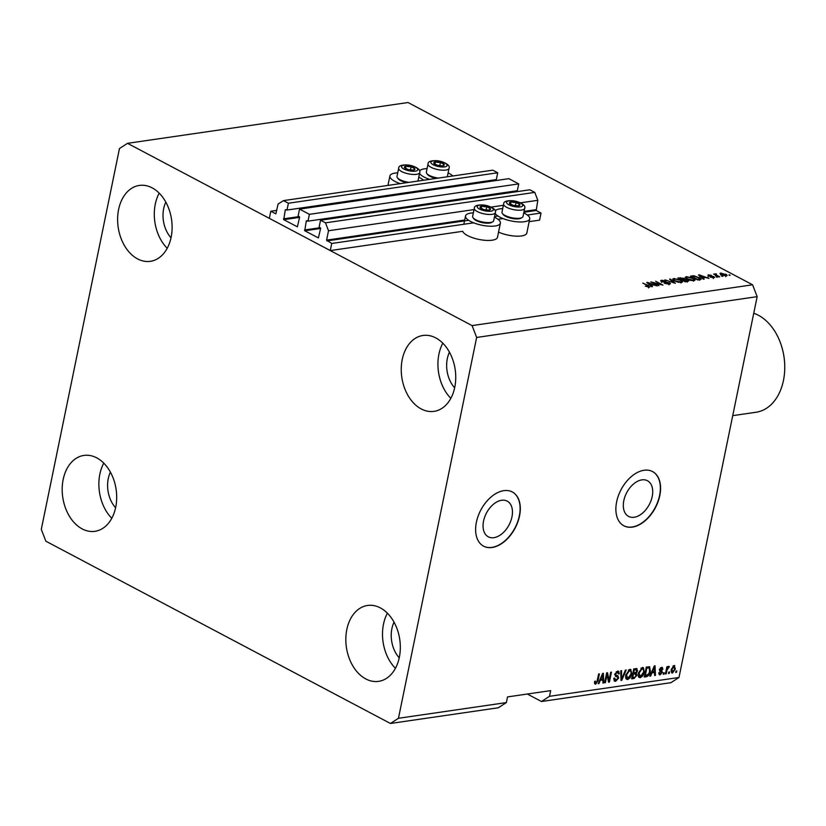 <?xml version="1.0" encoding="UTF-8"?>
<svg xmlns="http://www.w3.org/2000/svg" width="826" height="826" viewBox="0 0 826 826"><rect width="100%" height="100%" fill="white"/><g stroke="black" fill="none" stroke-linecap="round" stroke-linejoin="round"><path stroke-width="1.24" d="M527.329 215.028L541.03 213.036L539.574 220.139L529.156 221.647M308.005 221.161L517.313 190.713L518.718 183.899L309.409 214.337L308.005 221.161L306.312 220.893L304.753 230.774L318.402 237.929L320.602 228.451L319.146 227.047L320.54 220.232L325.485 222.834L328.521 230.743L326.59 240.129L331.732 243.474L473.659 222.834M497.985 219.293L503.003 218.56M331.732 243.474L330.266 250.577L462.705 231.311A17.79 5.782 -168.4 0 0 474.258 238.249A17.79 5.782 -168.4 0 0 492.224 240.201A17.79 5.782 -168.4 0 0 497.469 237.33L500.38 223.123A17.79 5.782 -168.4 0 1 495.135 225.994A17.79 5.782 -168.4 0 1 475.631 223.547A17.79 5.782 -168.4 0 1 465.523 215.968A17.79 5.782 -168.4 0 1 470.768 213.098A17.79 5.782 -168.4 0 1 473.36 212.871M523.88 212.272L536.198 210.475L541.03 213.036M536.198 210.475L537.819 200.305L520.463 202.835M328.521 230.743L474.041 209.587M491.119 207.099L503.385 205.313M325.485 222.834L534.783 192.396L537.819 200.305M320.54 220.232L529.848 189.784L534.783 192.396M515.517 190.982L515.321 191.9M518.718 183.899L508.837 178.674L299.539 209.112L309.409 214.337M330.266 250.577L269.338 218.343L270.804 211.239L275.832 213.831L278.094 204.074L283.463 200.615L288.398 203.227L287.004 210.041L285.311 209.773L283.741 219.664L297.391 226.82L299.59 217.331L298.134 215.937L299.539 209.112M494.506 179.861L494.32 180.78M287.004 210.041L496.302 179.603L497.706 172.779L288.398 203.227M283.463 200.615L492.771 170.166L497.706 172.779M270.804 211.239L276.803 210.372M483.561 521.03A20.185 12.762 117.9 0 0 488.321 536.817A20.185 12.762 117.9 0 0 511.955 516.9A20.185 12.762 117.9 0 0 507.195 501.124A20.185 12.762 117.9 0 0 483.561 521.03M623.816 500.639A20.185 12.762 117.9 0 0 628.576 516.415A20.185 12.762 117.9 0 0 652.21 496.509A20.185 12.762 117.9 0 0 647.45 480.732A20.185 12.762 117.9 0 0 623.816 500.639M616.65 501.826A30.676 19.39 117.9 0 0 623.878 525.801A30.676 19.39 117.9 0 0 659.809 495.548A30.676 19.39 117.9 0 0 652.571 471.563A30.676 19.39 117.9 0 0 616.65 501.826M623.775 525.739A30.676 19.39 117.9 0 0 659.592 495.435A30.676 19.39 117.9 0 0 652.468 471.512M476.395 522.218A30.676 19.39 117.9 0 0 483.623 546.192A30.676 19.39 117.9 0 0 519.544 515.94A30.676 19.39 117.9 0 0 512.316 491.966A30.676 19.39 117.9 0 0 476.395 522.218M483.52 546.141A30.676 19.39 117.9 0 0 519.337 515.837A30.676 19.39 117.9 0 0 512.213 491.914M449.468 352.165A26.071 18.337 -98.3 0 0 447.32 358.639A26.071 18.337 -98.3 0 0 454.651 387.828M165.83 202.133A26.071 18.337 -98.3 0 0 163.682 208.606A26.071 18.337 -98.3 0 0 171.013 237.785M110.416 472.111A26.071 18.337 -98.3 0 0 108.268 478.584A26.071 18.337 -98.3 0 0 115.599 507.773M394.043 622.154A26.071 18.337 -98.3 0 0 391.896 628.627A26.071 18.337 -98.3 0 0 399.226 657.816M399.34 657.3A38.347 26.969 81.7 0 1 378.597 681.357A38.347 26.969 81.7 0 1 346.817 629.515A38.347 26.969 81.7 0 1 367.56 605.468A38.347 26.969 81.7 0 1 399.34 657.3M395.427 668.317A38.347 26.969 81.7 0 1 383.491 624.188A38.347 26.969 81.7 0 1 387.404 613.171M115.702 507.267A38.347 26.969 81.7 0 1 94.959 531.314A38.347 26.969 81.7 0 1 63.179 479.483A38.347 26.969 81.7 0 1 83.922 455.425A38.347 26.969 81.7 0 1 115.702 507.267M111.789 518.274A38.347 26.969 81.7 0 1 99.863 474.145A38.347 26.969 81.7 0 1 103.777 463.138M171.127 237.279A38.347 26.969 81.7 0 1 150.384 261.326A38.347 26.969 81.7 0 1 118.603 209.494A38.347 26.969 81.7 0 1 139.346 185.437A38.347 26.969 81.7 0 1 171.127 237.279M167.213 248.285A38.347 26.969 81.7 0 1 155.288 204.156A38.347 26.969 81.7 0 1 159.191 193.15M454.754 387.322A38.347 26.969 81.7 0 1 434.011 411.369A38.347 26.969 81.7 0 1 402.231 359.537A38.347 26.969 81.7 0 1 422.974 335.48A38.347 26.969 81.7 0 1 454.754 387.322M450.841 398.328A38.347 26.969 81.7 0 1 438.916 354.199A38.347 26.969 81.7 0 1 442.829 343.193M397.729 172.861A17.79 5.782 11.6 0 0 395.127 173.088A17.79 5.782 11.6 0 0 389.893 175.959A17.79 5.782 11.6 0 0 400.249 183.63M429.592 179.356A17.79 5.782 -168.4 0 1 419.556 173.326M419.608 170.879A17.79 5.782 -168.4 0 1 424.481 168.824A17.79 5.782 -168.4 0 1 427.073 168.587M494.402 217.186A17.79 5.782 -168.4 0 1 500.38 223.123M498.532 232.116A17.79 5.782 11.6 0 0 521.567 235.937A17.79 5.782 11.6 0 0 526.812 233.066L529.724 218.859A17.79 5.782 11.6 0 0 523.746 212.922M495.187 213.335A17.79 5.782 11.6 0 0 507.174 219.964A17.79 5.782 11.6 0 0 524.489 221.719A17.79 5.782 11.6 0 0 529.724 218.859M502.704 208.606A17.79 5.782 11.6 0 0 500.112 208.833A17.79 5.782 11.6 0 0 495.239 210.888M390.409 723.473L498.305 707.779L506.359 702.585L398.462 718.279L390.409 723.473L45.853 541.195L41.3 529.342L119.471 148.515L127.524 143.321L408.034 102.527L752.6 284.805L757.153 296.658L678.982 677.485L670.929 682.679L541.453 701.501L549.507 696.308L678.982 677.485M527.318 694.026L541.453 701.501M653.098 282.575L658.952 285.672L650.816 281.893L660.697 284.412L655.617 281.191L662.968 285.084L652.994 283.05M669.556 282.75L670.454 283.69L669.318 284.227L664.31 283.277L668.523 283.762L668.792 282.874L661.461 281.635L660.604 280.747L661.636 280.251L666.159 281.077L662.524 280.706L662.266 281.532L669.556 282.75L669.359 284.216M668.42 284.289L668.792 282.874M662.524 280.706L662.173 281.955M670.361 279.043L675.338 283.287L664.909 279.838L674.026 282.895L669.545 279.167L670.361 279.043L670.216 279.735M682.338 282.131L682.462 281.552L681.357 282.471L677.981 282.182L674.697 280.964L672.674 279.105L673.82 278.486L680.583 280.045L682.493 281.873M694.893 280.303L695.017 279.725L693.912 280.644L690.536 280.365L687.242 279.136L685.229 277.278L686.375 276.658L693.138 278.217L695.048 280.045M702.658 277.825L704.196 279.085L703.38 279.209L698.445 274.965L699.209 274.851L708.976 278.393L705.301 277.443L702.658 277.825L702.523 278.476M729.11 274.759L730.153 275.316L729.007 275.234M127.524 143.321L472.09 325.599L752.6 284.805M725.569 274.139C727.262 274.965 727.5 275.564 726.281 275.936L721.397 274.779L720.737 273.014L725.455 274.645M727.097 275.502L726.281 275.936M719.921 273.447L720.737 273.014L720.489 274.232M721.852 275.812L722.895 276.369L721.748 276.287M716.989 275.357L719.756 276.824L718.981 276.937L713.633 274.108L716.276 273.85L716.885 275.832M715.171 274.924L715.14 274.304M716.111 274.325L715.925 275.316M716.452 276.596L717.505 277.154L716.359 277.071M713.912 276.576L713.788 277.753L710.195 277.123L713.075 277.35L713.261 276.762L707.996 275.894L708.212 274.831L711.527 275.378L708.677 275.719L713.912 276.576L713.664 277.773M714.666 277.34L713.788 277.753M712.983 277.804L713.261 276.762M707.996 275.894L708.212 274.831L707.996 275.894M709.007 275.234L708.584 276.142M699.178 277.309L701.253 279.147L697.794 280.014L690.433 276.132L693.902 275.719L699.075 277.815M687.686 280.035L688.708 281.036L685.239 281.842L677.888 277.959L684.145 278.29L684.847 279.229L687.686 280.035L687.511 281.511M684.909 279.095L684.764 279.632M650.971 285.342L652.509 286.601L651.693 286.725L646.748 282.482L647.512 282.368L657.279 285.91L653.614 284.96L650.971 285.342L650.836 285.992M649.298 287.138L645.374 286.157L648.699 286.271L642.773 283.06L648.544 285.59L649.298 287.138L650.01 286.787M648.379 287.159L648.699 286.271M549.507 696.308L550.674 690.629L507.525 696.907L506.359 702.585M472.09 325.599L476.643 337.452L757.153 296.658M476.643 337.452L398.462 718.279M607.038 674.749L605.406 682.668L604.622 682.782L606.666 672.839L607.502 672.715L609.061 680.18L610.682 672.25L611.467 672.137L609.433 682.08L608.586 682.204L607.038 674.749L606.346 674.388M617.456 676.948L615.287 676.04L616.341 676.597L614.864 674.161L617.611 671.115L618.664 671.249L619.324 673.748L618.509 673.995L617.404 672.281L615.638 674.068L615.68 675.048L617.951 675.854L618.633 678.063L615.659 681.305L614.534 681.161L613.821 678.311L614.627 678.074L615.959 680.128L617.838 678.208L617.456 676.948L615.504 676.318M613.718 679.075L615.959 680.128M616.351 671.724L618.106 672.354L616.237 671.745M614.792 674.574L616.743 675.534M626.211 669.989L621.792 680.283L620.987 680.407L620.77 670.784L621.575 670.671L621.586 679.189L625.396 670.113L626.211 669.989M627.698 679.55L625.788 678.322L625.726 675.018L629.794 669.349L630.847 669.494L631.735 674.026L630.228 677.712L627.698 679.55L626.17 679.013M640.253 677.723L638.343 676.494L638.281 673.19L642.349 667.522L643.402 667.676L644.29 672.199L642.783 675.885L640.253 677.723L638.725 677.196M651.92 673.025L650.651 676.091L649.835 676.205L654.295 665.911L655.059 665.797L655.431 675.389L654.615 675.513L654.564 672.643L651.353 672.715M676.804 670.908L676.515 672.323L675.73 672.447L676.019 671.022L676.804 670.908M672.519 672.003L671.466 672.478L672.519 673.035L671.177 669.597L674.057 665.539L675.41 668.905L672.519 673.035L671.755 672.932M674.057 665.539L674.811 665.653M669.545 671.961L669.256 673.386L668.471 673.5L668.761 672.075L669.545 671.961M666.985 670.072L666.221 673.83L665.436 673.944L666.923 666.706L667.707 666.592L667.47 667.749L668.657 666.324L669.318 666.603L666.985 670.072L666.303 669.71M664.249 672.736L663.959 674.15L663.175 674.264L663.464 672.849L664.249 672.736M660.17 673.809L659.065 674.284L660.119 674.842L658.725 672.787L659.53 672.54L660.387 673.799L661.636 672.529L659.943 671.259L659.458 669.669L661.626 667.346L662.989 669.153L662.173 669.401L661.44 668.379L660.273 669.411L662.452 672.23L660.119 674.842L659.293 674.739M658.704 673.097L660.387 673.799M661.585 671.899L659.623 670.97M661.626 667.346L662.473 667.46M662.173 669.401L660.47 667.873M659.499 669.494L662.07 670.567M649.577 666.768L650.382 671.249C649.907 674.171 648.606 675.988 646.479 676.7L644.249 677.021L646.293 667.078L649.783 666.861M636.072 668.554L637.631 670.753L636.361 672.963L636.898 675.255L634.017 678.507L631.694 678.848L633.738 668.895L637.094 668.647M600.234 680.541L598.964 683.608L598.148 683.721L602.608 673.427L603.372 673.314L603.744 682.916L602.928 683.03L602.877 680.159L599.655 680.232M595.722 683.05L594.586 683.66L595.629 684.217L594.596 683.68L594.637 681.357L595.453 681.109L595.907 683.05L596.847 682.183L598.623 674.006L599.408 673.892L598.024 680.645L595.629 684.217L594.596 683.68M594.483 682.4L595.907 683.05M675.833 671.961L676.515 672.323M674.212 665.529L674.532 666.892M674.708 668.533L675.41 668.905M672.911 666.097L674.274 666.644L673.004 666.024M670.991 671.135L672.746 672.003L674.615 669.091L673.82 666.582L671.961 669.473L672.746 672.003M671.29 669.122L671.961 669.473M668.575 673.025L669.256 673.386M665.529 673.458L666.221 673.83M666.778 667.387L667.47 667.749M667.79 667.14L668.812 667.687M667.697 667.305L668.306 667.635M666.623 668.151L667.429 668.575M663.278 673.789L663.959 674.15M660.532 671.342L659.881 671.053L660.532 671.342M661.832 667.336L661.946 668.461M662.132 668.699L662.989 669.153M661.13 668.843L660.387 667.821M659.633 669.07L660.273 669.411M659.344 669.421L660.139 669.7M661.327 670.299L661.399 671.683L662.452 672.23M650.031 675.761L650.651 676.091M654.254 671.559L654.285 672.488M654.605 674.956L655.431 675.389M651.497 672.374L654.564 672.643M653.727 668.823L652.416 671.817L654.543 671.517L654.46 666.892L653.727 668.823L653.159 668.523M651.859 671.528L652.416 671.817M647.006 675.472L645.426 676.143L646.479 676.7M645.426 676.143L644.394 676.288M649.153 666.706L649.577 668.379M649.69 670.888L650.382 671.249M646.149 667.759L646.83 668.12L645.271 675.74L648.802 673.82L649.597 671.352L649.184 667.976L646.2 667.501M644.579 675.379L645.271 675.74M647.109 667.377L648.162 667.924L646.83 668.12M649.184 667.976L648.162 667.924M642.835 667.511L643.444 669.401M643.588 671.827L644.29 672.199M642.112 675.523L642.783 675.885M640.615 676.535L639.2 677.175M641.069 668.131L642.876 668.792L640.935 668.151M638.106 675.296L640.48 676.566L643.506 672.281L643.64 670.082L642.112 668.688L639.056 673.097L640.48 676.566M638.384 672.736L639.056 673.097M634.492 677.31L631.838 678.115M636.454 668.523L636.639 669.845M636.867 670.351L637.631 670.753M635.659 672.591L636.361 672.963M635.318 672.405L635.855 674.697M636.185 674.873L636.898 675.255M632.747 673.717L633.428 674.078L632.716 677.568L635.06 677.103L636.113 675.379L634.874 673.871L635.783 673.923L632.799 673.469M633.594 669.587L634.285 669.948L633.666 672.922L635.844 672.509L636.815 671.032L635.566 669.762L636.557 669.783L633.645 669.328M632.984 672.56L633.666 672.922M634.513 669.205L635.566 669.762L634.285 669.948M632.035 677.206L632.716 677.568M633.831 673.314L634.874 673.871L633.428 674.078M630.279 669.328L630.888 671.228M631.033 673.655L631.735 674.026M629.557 677.351L630.228 677.712M628.059 678.363L626.645 678.993M628.514 669.958L630.321 670.619L628.39 669.979M625.55 677.124L627.925 678.394L630.95 674.109L631.085 671.91L629.557 670.505L626.5 674.914L627.925 678.394M625.829 674.563L626.5 674.914M620.966 679.85L621.792 680.283M620.945 678.848L621.586 679.189M616.062 680.118L614.606 680.748L615.659 681.305M614.606 680.748L614.09 680.769M618.054 671.094L618.354 672.581M618.56 673.345L619.324 673.748M614.967 673.717L615.638 674.068M614.627 674.491L615.69 674.976M616.898 675.296L617.58 677.506M617.879 677.671L618.633 678.063M604.725 682.307L605.406 682.668M606.625 673.014L606.986 674.728M608.06 679.653L609.061 680.18M608.69 679.984L608.411 681.357M608.452 681.574L609.433 682.08M598.344 683.278L598.964 683.608M602.567 679.075L602.598 680.005M602.918 682.472L603.744 682.916M599.81 679.891L602.877 680.159M602.04 676.339L600.729 679.344L602.856 679.034L602.773 674.408L602.04 676.339L601.473 676.04M600.172 679.044L600.729 679.344M597.332 680.283L598.024 680.645M448.105 172.913A17.79 5.782 -168.4 0 1 452.824 175.979M423.47 180.244A17.79 5.782 11.6 0 0 418.761 177.177M725.445 275.977L724.836 274.284L721.49 273.416L720.757 275.079M721.49 273.416L722.182 274.666L725.971 275.285L725.682 276.7M699.075 275.502L699.209 274.851M700.634 276.101L702.059 277.34L704.186 277.03L699.591 275.316L700.5 276.731M701.935 277.959L702.059 277.34M699.477 275.853L699.591 275.316M704.062 277.629L704.186 277.03M692.085 276.473L697.712 279.446L699.88 278.414L694.625 276.194L691.981 276.947M699.808 280.262L699.88 278.414M698.941 279.849L699.064 279.25M685.714 278.145L686.375 276.658M692.942 280.706L693.045 280.19C694.305 279.808 694.067 279.178 692.333 278.321L687.242 277.113L686.086 278.992M687.242 277.113C685.962 277.505 686.23 278.145 688.048 279.033L693.045 280.19L693.881 279.735L693.592 281.16M683.825 279.694L684.145 278.29M679.53 278.3L681.718 279.456L683.814 279.105L680.81 278.104L679.426 278.775M683.68 279.756L683.484 278.465M682.586 279.911L685.157 281.274L687.387 280.892L686.912 280.148L684.031 279.704L682.482 280.386M687.253 281.552L686.912 280.148M686.592 281.645L686.716 281.046M673.159 279.973L673.82 278.486M680.387 282.533L680.49 282.017C681.749 281.625 681.512 281.005 679.777 280.148L674.687 278.93L673.531 280.809M674.687 278.93C673.407 279.333 673.675 279.973 675.492 280.861L680.49 282.017L681.336 281.563L681.037 282.988M661.368 281.583L661.636 280.251M647.377 283.019L647.512 282.368M648.937 283.617L650.372 284.856L652.488 284.547L647.904 282.833L648.813 284.247M650.238 285.476L650.372 284.856M647.79 283.37L647.904 282.833M652.375 285.146L652.488 284.547M483.995 206.221A5.369 1.745 11.6 0 0 481.61 206.232A5.369 1.745 11.6 0 0 480.174 207.677A5.369 1.745 11.6 0 0 483.85 209.628A5.369 1.745 11.6 0 0 488.961 210.124A5.369 1.745 11.6 0 0 490.396 208.679A5.369 1.745 11.6 0 0 486.72 206.727A5.369 1.745 11.6 0 0 483.995 206.221M484.129 206.676L481.61 206.232L480.174 207.677L483.85 209.628L488.961 210.124L490.396 208.679L486.72 206.727L484.129 206.676M492.792 221.781L491.656 222.431A9.695 3.149 -168.4 0 1 485.296 223.082A9.695 3.149 -168.4 0 1 473.814 218.776L473.03 217.723A10.738 3.49 11.6 0 0 485.74 222.493A10.738 3.49 11.6 0 0 492.792 221.781A10.738 3.49 11.6 0 0 493.669 220.738L495.342 212.612A10.738 3.49 -168.4 0 1 487.412 214.368A10.738 3.49 -168.4 0 1 474.3 208.286C474.227 205.85 477.139 204.755 483.055 204.982C488.569 205.282 497.097 209.092 495.342 212.612M474.3 208.286L472.637 216.422A10.738 3.49 11.6 0 0 473.03 217.723M486.039 210.031L486.72 206.727M481.166 208.369L481.61 206.232M408.354 166.212A5.369 1.745 11.6 0 0 405.979 166.222A5.369 1.745 11.6 0 0 404.544 167.668A5.369 1.745 11.6 0 0 408.22 169.609A5.369 1.745 11.6 0 0 413.33 170.115A5.369 1.745 11.6 0 0 414.755 168.659A5.369 1.745 11.6 0 0 411.08 166.718A5.369 1.745 11.6 0 0 408.354 166.212M408.488 166.656L405.979 166.222L404.544 167.668L408.22 169.609L413.33 170.115L414.755 168.659L411.08 166.718L408.488 166.656M406.888 182.66A9.695 3.149 -168.4 0 1 398.184 178.767L397.399 177.714A10.738 3.49 11.6 0 0 408.994 182.36M417.915 181.059A10.738 3.49 11.6 0 0 418.039 180.729L419.701 172.603A10.738 3.49 -168.4 0 1 411.782 174.358A10.738 3.49 -168.4 0 1 398.669 168.277L396.996 176.413A10.738 3.49 11.6 0 0 397.399 177.714M410.408 170.022L411.08 166.718M405.535 168.359L405.979 166.222M437.697 161.937A5.369 1.745 11.6 0 0 435.323 161.958A5.369 1.745 11.6 0 0 433.887 163.403A5.369 1.745 11.6 0 0 437.563 165.345A5.369 1.745 11.6 0 0 442.674 165.84A5.369 1.745 11.6 0 0 444.109 164.395A5.369 1.745 11.6 0 0 440.434 162.454A5.369 1.745 11.6 0 0 437.697 161.937M437.832 162.392L435.323 161.958L433.887 163.403L437.563 165.345L442.674 165.84L444.109 164.395L440.434 162.454L437.832 162.392M436.231 178.395A9.695 3.149 -168.4 0 1 427.527 174.493L426.743 173.45A10.738 3.49 11.6 0 0 438.338 178.086M447.258 176.785A10.738 3.49 11.6 0 0 447.382 176.454L449.045 168.328A10.738 3.49 -168.4 0 1 441.125 170.094A10.738 3.49 -168.4 0 1 428.013 164.013L426.34 172.138A10.738 3.49 11.6 0 0 426.743 173.45M439.752 165.747L440.434 162.454M434.879 164.095L435.323 161.958M513.338 201.947A5.369 1.745 11.6 0 0 510.953 201.967A5.369 1.745 11.6 0 0 509.528 203.413A5.369 1.745 11.6 0 0 513.204 205.354A5.369 1.745 11.6 0 0 518.305 205.85A5.369 1.745 11.6 0 0 519.74 204.404A5.369 1.745 11.6 0 0 516.064 202.463A5.369 1.745 11.6 0 0 513.338 201.947M513.473 202.401L510.953 201.967L509.528 203.413L513.204 205.354L518.305 205.85L519.74 204.404L516.064 202.463L513.473 202.401M522.135 217.517L521 218.167A9.695 3.149 -168.4 0 1 514.639 218.818A9.695 3.149 -168.4 0 1 503.168 214.502L502.384 213.459A10.738 3.49 11.6 0 0 515.094 218.229A10.738 3.49 11.6 0 0 522.135 217.517A10.738 3.49 11.6 0 0 523.013 216.474L524.686 208.338A10.738 3.49 -168.4 0 1 516.756 210.103A10.738 3.49 -168.4 0 1 503.654 204.022C503.571 201.585 506.493 200.481 512.399 200.718C517.912 201.017 526.441 204.817 524.686 208.338M503.654 204.022L501.981 212.148A10.738 3.49 11.6 0 0 502.384 213.459M515.383 205.757L516.064 202.463M510.52 204.105L510.953 201.967M782.604 349.883L782.707 350.307A47.547 33.443 81.7 0 1 784.679 363.863L784.7 364.307A50.613 35.601 -98.3 0 0 782.604 349.883A50.613 35.601 -98.3 0 0 753.746 313.26M732.724 415.643L756.069 412.246A50.613 35.601 -98.3 0 0 783.451 380.497A50.613 35.601 -98.3 0 0 784.7 364.307M326.9 240.913L468.641 220.305M494.537 216.536L497.985 216.03M326.59 240.129L464.687 220.036M524.056 211.404L535.898 209.68M304.753 230.774L320.602 228.472M304.453 229.989L320.333 227.677M306.312 220.893L307.251 220.759M283.741 219.664L299.59 217.362M283.442 218.869L299.322 216.567M285.311 209.773L286.24 209.639M632.964 677.95L634.017 678.507M620.915 677.299L621.606 677.661M692.446 276.421L692.57 275.822M680.097 278.207L680.221 277.619M682.988 279.849L683.112 279.26M483.282 205.158A8.281 2.695 11.6 0 0 477.407 207.409A8.281 2.695 11.6 0 0 487.288 211.198A8.281 2.695 11.6 0 0 493.174 208.947A8.281 2.695 11.6 0 0 483.282 205.158M407.652 165.148A8.281 2.695 11.6 0 0 401.766 167.399A8.281 2.695 11.6 0 0 411.647 171.189A8.281 2.695 11.6 0 0 417.533 168.927A8.281 2.695 11.6 0 0 407.652 165.148M436.995 160.874A8.281 2.695 11.6 0 0 431.12 163.135A8.281 2.695 11.6 0 0 441.001 166.924A8.281 2.695 11.6 0 0 446.876 164.663A8.281 2.695 11.6 0 0 436.995 160.874M512.636 200.883A8.281 2.695 11.6 0 0 506.751 203.144A8.281 2.695 11.6 0 0 516.632 206.934A8.281 2.695 11.6 0 0 522.517 204.672A8.281 2.695 11.6 0 0 512.636 200.883M387.952 185.416L389.893 175.959M661.44 671.786L660.387 671.228M661.905 668.43L660.852 667.873M660.47 670.02L659.416 669.463M615.948 675.286L614.895 674.739M463.82 224.259L465.523 215.968M715.853 274.48L715.564 275.905M713.592 277.113L713.303 278.538M708.44 275.461L708.15 276.886M683.98 278.94L683.691 280.365M687.531 280.726L687.232 282.151M669.308 283.411L669.019 284.836M661.781 281.026L661.492 282.451M648.823 286.488L648.534 287.913M419.701 172.603C421.456 169.082 412.938 165.272 407.425 164.973C401.508 164.746 398.586 165.84 398.669 168.277M449.045 168.328C450.81 164.808 442.282 160.998 436.768 160.709C430.852 160.471 427.93 161.576 428.013 164.013"/></g></svg>
